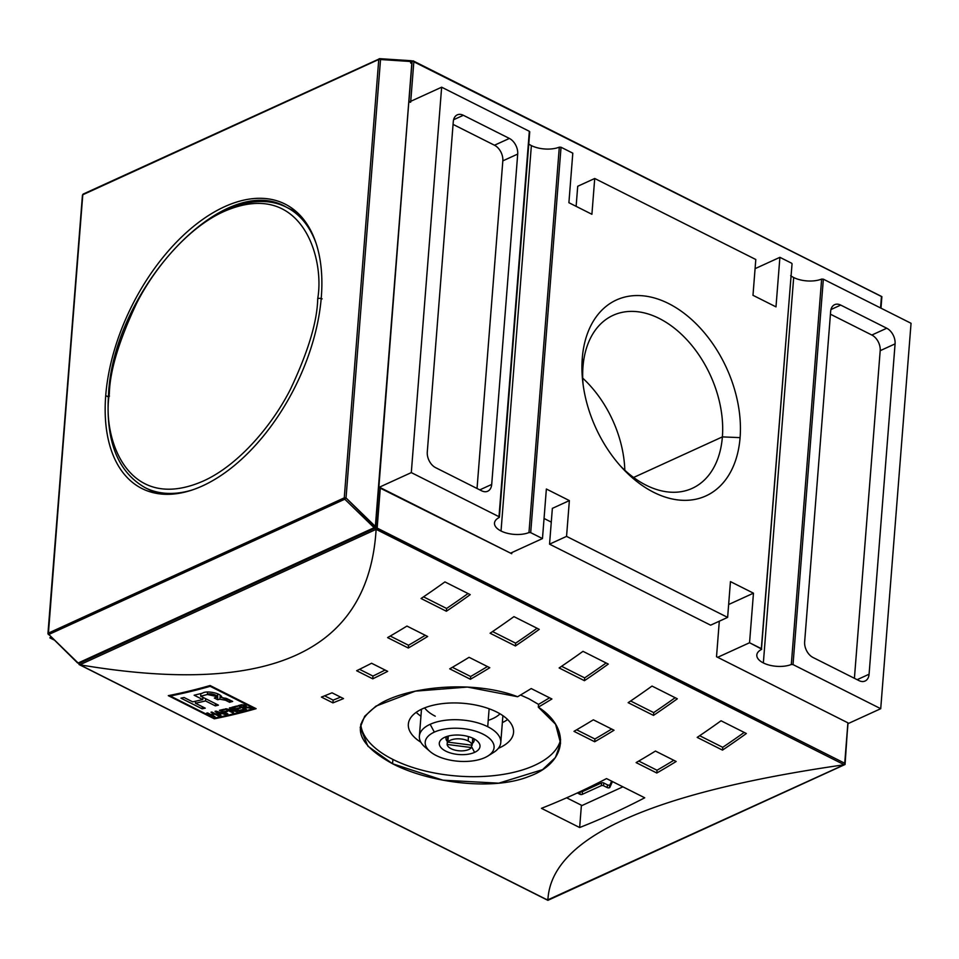 <?xml version="1.0" encoding="UTF-8"?>
<svg xmlns="http://www.w3.org/2000/svg" width="959" height="959" viewBox="0 0 959 959"><rect width="100%" height="100%" fill="white"/><g stroke="black" fill="none" stroke-linecap="round" stroke-linejoin="round"><path stroke-width="1.44" d="M881.489 297.805L881.884 296.643L881.489 297.805L881.884 296.643L413.844 61.808L410.74 101.318L413.844 61.808L412.993 60.801L412.082 61.712L412.993 60.896M881.693 296.523L412.993 60.789L881.129 296.355M790.851 275.808A20.415 9.722 -175.5 0 0 793.68 277.523A20.415 9.722 -175.5 0 0 821.635 279.081L823.349 279.177L793.021 664.587L823.349 279.177L911.05 323.291L880.722 708.701L793.021 664.587L791.307 664.491L793.021 664.587L880.722 708.701L848.283 723.53L880.722 708.701L911.05 323.291L823.349 279.177L821.635 279.081L791.307 664.491A20.415 9.722 4.5 0 1 763.352 662.933A20.415 9.722 4.5 0 1 756.819 655.021A20.415 9.722 4.5 0 1 761.434 649.471L792.05 263.725L761.326 648.644L749.554 642.734L717.668 657.311L847.9 722.822L845.059 764.467M761.722 649.135L749.554 642.734L753.462 593.177L728.648 604.518L753.462 593.177L730.446 581.61L727.629 617.392L710.619 625.172L727.629 617.392L566.553 536.381L549.543 544.161L552.36 508.366L549.543 544.161L710.619 625.172L549.543 544.161L566.553 536.381L569.37 500.586L552.36 508.366L569.37 500.586L546.366 489.018L542.47 538.574L510.572 553.151L511.722 553.727L511.806 552.588L511.722 553.727L510.572 553.151L542.47 538.574L530.699 532.653L561.039 147.242L572.799 153.164L568.903 202.709L591.907 214.289L594.724 178.494L577.714 186.274L576.131 206.353L577.714 186.274L594.724 178.494L755.8 259.505L752.983 295.3L775.987 306.868L779.895 257.324L755.081 268.664L779.895 257.324L791.654 263.234L779.895 257.324L775.987 306.868L752.983 295.3L755.8 259.505L594.724 178.494L591.907 214.289L568.903 202.709L572.799 153.164L561.039 147.242L559.313 147.147L528.984 532.557A20.415 9.722 4.5 0 1 501.03 530.998A20.415 9.722 4.5 0 1 494.496 523.087A20.415 9.722 4.5 0 1 499.124 517.536L499.004 516.709L499.124 517.536A20.415 9.722 4.5 0 0 501.03 530.998L531.37 145.588A20.415 9.722 -175.5 0 0 559.313 147.147L528.984 532.557L530.699 532.653L542.47 538.574L546.366 489.018L569.37 500.586L566.553 536.381L727.629 617.392L730.446 581.61L753.462 593.177L749.554 642.734L717.668 657.311L716.517 656.735L719.31 621.192L716.517 656.735L847.9 722.822L844.723 763.244L375.401 527.714L79.393 663.316L79.01 664.479L79.849 664.791L376.12 529.356L377.151 528.073L380.327 487.64L378.877 487.472L510.572 553.151L380.327 487.64L377.151 528.073L844.723 763.244L847.972 723.673M790.672 275.677A20.415 9.722 -175.5 0 0 793.68 277.523L763.352 662.933A20.415 9.722 4.5 0 1 761.434 649.471L792.05 263.725M409.205 102.014L441.643 87.197L529.332 131.299L499.004 516.709L411.303 472.607L499.004 516.709L529.332 131.299L441.643 87.197L411.303 472.607L378.877 487.424L411.303 472.607L441.643 87.197L409.205 102.014M529.452 132.126L529.332 131.299L529.452 132.126M528.529 143.862A20.415 9.722 -175.5 0 0 531.37 145.588A20.415 9.722 -175.5 0 0 559.313 147.147L561.039 147.242L530.699 532.653L528.984 532.557A20.415 9.722 4.5 0 1 501.03 530.998M859.012 680.614L812.992 657.466A12.563 8.391 -114.6 0 1 804.649 641.823L830.65 311.471A12.563 8.391 -114.6 0 1 834.63 304.674A12.563 8.391 -114.6 0 1 840.719 305.082L886.739 328.23A12.563 8.391 -114.6 0 1 895.083 343.873L869.082 674.225A12.563 8.391 -114.6 0 1 865.102 681.022A12.563 8.391 -114.6 0 1 859.012 680.614L812.992 657.466A12.563 8.391 -114.6 0 1 804.649 641.823L830.65 311.471A12.563 8.391 -114.6 0 1 840.719 305.082L830.962 309.553L840.719 305.082L886.739 328.23L871.851 335.039L830.434 314.204L871.851 335.039A12.563 8.391 -114.6 0 1 880.194 350.682A12.563 8.391 65.4 0 0 871.851 335.039L886.739 328.23A12.563 8.391 -114.6 0 1 895.083 343.873L880.194 350.682L854.409 678.301L880.194 350.682L895.083 343.873L869.082 674.225L857.154 679.679L869.082 674.225A12.563 8.391 -114.6 0 1 859.012 680.614M845.059 764.479L844.723 763.244L845.059 764.479L844.268 764.755L845.059 764.479L844.268 764.755L376.132 529.296L375.377 528.025L79.393 663.316L79.01 664.479L79.849 664.791L376.12 529.356C368.724 651.688 269.97 696.833 79.849 664.791C269.97 696.833 368.724 651.688 376.12 529.356L844.268 764.755M547.038 899.314L547.901 900.201C550.574 837.962 649.327 792.817 844.172 764.767L547.901 900.201L79.753 664.767L547.889 900.225C550.574 837.962 649.327 792.817 844.172 764.767L548.812 899.41M582.269 358.258A107.696 71.901 -114.6 0 1 668.603 303.547A107.696 71.901 -114.6 0 1 740.084 437.628A107.696 71.901 -114.6 0 1 622.319 468.064A107.696 71.901 -114.6 0 1 582.724 381.454A107.696 71.901 -114.6 0 1 582.269 358.258A107.696 71.901 -114.6 0 1 668.603 303.547A107.696 71.901 -114.6 0 1 740.084 437.628L722.379 436.896A95.133 63.522 65.4 0 0 688.19 341.2A95.133 63.522 65.4 0 0 613.125 315.319A95.133 63.522 65.4 0 0 582.976 366.782A95.133 63.522 65.4 0 0 583.096 384.451A95.133 63.522 -114.6 0 1 582.976 366.782L582.269 358.258A107.696 71.901 -114.6 0 0 653.75 492.351A107.696 71.901 -114.6 0 0 740.084 437.628M624.824 470.246A95.133 63.522 65.4 0 0 582.712 378.134A95.133 63.522 65.4 0 1 624.824 470.246M463.353 115.284L509.373 138.432A12.563 8.391 -114.6 0 1 517.704 154.075L491.703 484.427A12.563 8.391 -114.6 0 1 487.723 491.224A12.563 8.391 -114.6 0 1 481.634 490.804L435.614 467.656A12.563 8.391 -114.6 0 1 427.282 452.013L453.283 121.661A12.563 8.391 -114.6 0 1 457.263 114.864A12.563 8.391 -114.6 0 1 463.353 115.284L453.583 119.743L463.353 115.284L509.373 138.432L494.484 145.229L453.068 124.394L494.484 145.229A12.563 8.391 -114.6 0 1 502.828 160.872A12.563 8.391 65.4 0 0 494.484 145.229L509.373 138.432A12.563 8.391 -114.6 0 1 517.704 154.075L491.703 484.427L479.788 489.869L491.703 484.427A12.563 8.391 -114.6 0 1 481.634 490.804L435.614 467.656A12.563 8.391 -114.6 0 1 427.282 452.013L453.283 121.661A12.563 8.391 -114.6 0 1 463.353 115.284M49.832 637.831L51.127 637.244L49.832 637.831L53.776 639.809L49.832 637.831M551.281 522.116L544.053 518.471L551.281 522.116M633.575 477.486L722.379 436.896A95.133 63.522 -114.6 0 1 620.293 465.822A95.133 63.522 65.4 0 0 692.218 488.347A95.133 63.522 65.4 0 0 722.379 436.896A95.133 63.522 65.4 0 0 659.241 318.448A95.133 63.522 65.4 0 0 582.976 366.782M477.043 488.491L502.828 160.872L477.043 488.491M210.093 685.529A942.158 539.054 116.7 0 1 168.293 695.659L214.313 718.806A942.158 539.054 -63.3 0 0 256.113 708.677L210.093 685.529L256.113 708.677A942.158 539.054 116.7 0 1 214.313 718.806L168.293 695.659A942.158 539.054 -63.3 0 0 210.093 685.529M579.656 827.533L541.451 808.329A942.158 539.054 -63.3 0 0 606.52 778.588L644.724 797.792A942.158 539.054 116.7 0 1 579.656 827.533L581.406 805.224L579.656 827.533L541.451 808.329A942.158 539.054 -63.3 0 0 606.52 778.588L644.724 797.792A942.158 539.054 116.7 0 1 579.656 827.533M343.514 698.584A942.158 539.054 116.7 0 1 332.929 702.875L321.421 697.085A942.158 539.054 -63.3 0 0 332.006 692.806L343.514 698.584L332.006 692.806A942.158 539.054 -63.3 0 1 321.421 697.085L332.929 702.875A942.158 539.054 -63.3 0 0 343.514 698.584M387.676 671.348A942.158 539.054 116.7 0 1 372.739 678.828L356.628 670.725A942.158 539.054 -63.3 0 0 371.565 663.244L387.676 671.348L371.565 663.244A942.158 539.054 -63.3 0 1 356.628 670.725L372.739 678.828A942.158 539.054 -63.3 0 0 387.676 671.348M676.167 761.482A942.158 539.054 116.7 0 1 656.807 773.014L636.105 762.597A942.158 539.054 -63.3 0 0 655.453 751.065L676.167 761.482L655.453 751.065A942.158 539.054 -63.3 0 1 636.105 762.597L656.807 773.014A942.158 539.054 -63.3 0 0 676.167 761.482M614.036 730.231A942.158 539.054 116.7 0 1 594.688 741.763L573.973 731.345A942.158 539.054 -63.3 0 0 593.333 719.813L614.036 730.231L593.333 719.813A942.158 539.054 -63.3 0 1 573.973 731.345L594.688 741.763A942.158 539.054 -63.3 0 0 614.036 730.231M489.785 667.728A942.158 539.054 116.7 0 1 470.425 679.26L449.723 668.843A942.158 539.054 -63.3 0 0 469.071 657.311L489.785 667.728L469.071 657.311A942.158 539.054 -63.3 0 1 449.723 668.843L470.425 679.26A942.158 539.054 -63.3 0 0 489.785 667.728M427.654 636.488A942.158 539.054 116.7 0 1 408.294 648.02L387.592 637.603A942.158 539.054 -63.3 0 0 406.94 626.071L427.654 636.488L406.94 626.071A942.158 539.054 -63.3 0 1 387.592 637.603L408.294 648.02A942.158 539.054 -63.3 0 0 427.654 636.488M392.567 763.748C353.511 742.266 349.975 721.887 381.982 702.587C412.969 685.637 476.048 680.506 517.608 696.737A942.158 539.054 -63.3 0 0 531.202 688.562L551.904 698.979A942.158 539.054 116.7 0 1 538.311 707.155L555.597 724.285L560.571 743.249L555.405 757.526L542.566 769.645L498.74 783.179L442.902 780.182L392.567 763.748L367.92 746.222L360.2 727.485L364.66 716.289L375.928 706.136L415.355 691.151L467.417 687.064L517.608 696.737A942.158 539.054 -63.3 0 0 531.202 688.562L551.904 698.979A942.158 539.054 -63.3 0 1 538.311 707.155C571.432 728.42 566.805 762.98 528.877 776.478C492.53 791.127 429.236 782.808 392.567 763.748L392.902 759.432A100.491 47.866 -175.5 0 0 496.115 775.387A100.491 47.866 -175.5 0 0 560.619 739.557A100.491 47.866 -175.5 0 1 496.115 775.387A100.491 47.866 -175.5 0 1 392.902 759.432A100.491 47.866 -175.5 0 1 360.764 724.165A100.491 47.866 -175.5 0 0 392.902 759.432M746.354 733.515A942.158 539.054 116.7 0 1 722.499 750.118L697.193 737.387A942.158 539.054 -63.3 0 0 721.048 720.784L746.354 733.515L721.048 720.784A942.158 539.054 -63.3 0 1 697.193 737.387L722.499 750.118A942.158 539.054 -63.3 0 0 746.354 733.515M677.33 698.799A942.158 539.054 116.7 0 1 653.475 715.402L628.157 702.671A942.158 539.054 -63.3 0 0 652.012 686.069L677.33 698.799L652.012 686.069A942.158 539.054 -63.3 0 1 628.157 702.671L653.475 715.402A942.158 539.054 -63.3 0 0 677.33 698.799M539.258 629.356A942.158 539.054 116.7 0 1 515.415 645.958L490.097 633.228A942.158 539.054 -63.3 0 0 513.952 616.625L539.258 629.356L513.952 616.625A942.158 539.054 -63.3 0 1 490.097 633.228L515.415 645.958A942.158 539.054 -63.3 0 0 539.258 629.356M470.234 594.64A942.158 539.054 116.7 0 1 446.379 611.243L421.061 598.512A942.158 539.054 -63.3 0 0 444.916 581.909L470.234 594.64L444.916 581.909A942.158 539.054 -63.3 0 1 421.061 598.512L446.379 611.243A942.158 539.054 -63.3 0 0 470.234 594.64M608.294 664.072A942.158 539.054 116.7 0 1 584.439 680.686L559.133 667.955A942.158 539.054 -63.3 0 0 582.988 651.341L608.294 664.072L582.988 651.341A942.158 539.054 -63.3 0 1 559.133 667.955L584.439 680.686A942.158 539.054 -63.3 0 0 608.294 664.072M538.538 704.385L538.311 707.155L538.538 704.385A939.017 537.256 -63.3 0 0 549.543 697.792A939.017 537.256 116.7 0 1 538.538 704.385L528.865 698.775L538.538 704.385M582.005 805.524L622.906 786.824L582.005 805.524L566.637 797.804L582.005 805.524M333.145 700.118L332.929 702.875L333.145 700.118A939.017 537.256 -63.3 0 0 340.601 697.121A939.017 537.256 116.7 0 1 333.145 700.118L324.61 695.826L333.145 700.118M372.955 676.071L372.739 678.828L372.955 676.071A939.017 537.256 -63.3 0 0 385.074 670.041A939.017 537.256 116.7 0 1 372.955 676.071L359.517 669.31L372.955 676.071M657.023 770.245L656.807 773.014L657.023 770.245A939.017 537.256 -63.3 0 0 673.793 760.283A939.017 537.256 116.7 0 1 657.023 770.245L638.754 761.05L657.023 770.245M594.904 738.993L594.688 741.763L594.904 738.993A939.017 537.256 -63.3 0 0 611.674 729.032A939.017 537.256 116.7 0 1 594.904 738.993L576.635 729.799L594.904 738.993M470.641 676.503L470.425 679.26L470.641 676.503A939.017 537.256 -63.3 0 0 487.412 666.541A939.017 537.256 116.7 0 1 470.641 676.503L452.372 667.308L470.641 676.503M408.522 645.251L408.294 648.02L408.522 645.251A939.017 537.256 -63.3 0 0 425.281 635.29A939.017 537.256 116.7 0 1 408.522 645.251L390.241 636.057L408.522 645.251M520.521 695.011L528.865 698.775L520.521 695.011M722.726 747.325L722.499 750.118L722.726 747.325A939.017 537.256 -63.3 0 0 744.184 732.424A939.017 537.256 116.7 0 1 722.726 747.325L699.662 735.721L722.726 747.325M653.69 712.609L653.475 715.402L653.69 712.609A939.017 537.256 -63.3 0 0 675.148 697.696A939.017 537.256 116.7 0 1 653.69 712.609L630.626 701.005L653.69 712.609M515.63 643.165L515.415 645.958L515.63 643.165A939.017 537.256 -63.3 0 0 537.088 628.265A939.017 537.256 116.7 0 1 515.63 643.165L492.566 631.561L515.63 643.165M446.594 608.45L446.379 611.243L446.594 608.45A939.017 537.256 -63.3 0 0 468.052 593.537A939.017 537.256 116.7 0 1 446.594 608.45L423.53 596.846L446.594 608.45M584.654 677.881L584.439 680.686L584.654 677.881A939.017 537.256 -63.3 0 0 606.124 662.981A939.017 537.256 116.7 0 1 584.654 677.881L561.59 666.289L584.654 677.881M105.718 395.587A159.218 91.105 116.7 0 1 173.927 244.785A159.218 91.105 116.7 0 1 285.063 204.063A159.218 91.105 116.7 0 1 321.325 297.026A159.218 91.105 116.7 0 1 253.116 447.829A159.218 91.105 116.7 0 1 141.98 488.551A159.218 91.105 116.7 0 1 105.718 395.587A159.218 91.105 116.7 0 1 224.514 206.736A159.218 91.105 116.7 0 1 321.325 297.026A159.218 91.105 116.7 0 1 202.541 485.889A159.218 91.105 116.7 0 1 105.718 395.587L108.355 396.906M609.48 787.699A1.57 0.743 4.5 0 0 609.864 787.363L612.453 781.573L609.864 787.363A1.57 0.743 4.5 0 1 609.48 787.699A1.57 0.743 4.5 0 1 607.263 787.603L603.547 785.733A1.57 0.743 -175.5 0 0 601.329 785.649L582.197 794.388A1.57 0.743 4.5 0 1 579.979 794.304L577.318 792.961L579.979 794.304L580.183 791.619L579.979 794.304A1.57 0.743 4.5 0 0 582.197 794.388L582.413 791.643L601.545 782.892A1.57 0.743 4.5 0 1 603.762 782.988A1.57 0.743 -175.5 0 0 601.545 782.892L601.329 785.649A1.57 0.743 4.5 0 1 603.547 785.733L603.762 782.988L607.479 784.858A1.57 0.743 -175.5 0 0 609.696 784.953A1.57 0.743 -175.5 0 0 610.08 784.618L611.626 781.153L609.864 787.363L610.08 784.618A1.57 0.743 -175.5 0 1 609.696 784.953L609.48 787.699A1.57 0.743 4.5 0 1 607.263 787.603L607.479 784.858A1.57 0.743 -175.5 0 0 609.696 784.953M420.857 742.218A52.757 25.126 4.5 0 1 408.342 724.189A52.757 25.126 4.5 0 1 440.756 703.834A52.757 25.126 4.5 0 1 496.666 711.998A52.757 25.126 4.5 0 1 513.544 732.46A52.757 25.126 4.5 0 1 498.368 748.308A52.757 25.126 4.5 0 0 496.666 711.998A52.757 25.126 4.5 0 0 424.489 707.946A52.757 25.126 4.5 0 0 420.857 742.218M502.348 722.618A52.757 25.126 -175.5 0 0 507.635 719.538A52.757 25.126 -175.5 0 1 502.348 722.618M580.267 791.583A1.57 0.743 -175.5 0 0 582.413 791.643L601.545 782.892L601.329 785.649L582.197 794.388L582.413 791.643A1.57 0.743 -175.5 0 1 580.267 791.583M416.206 712.345A52.757 25.126 -175.5 0 0 420.941 716.217A52.757 25.126 -175.5 0 1 416.206 712.345M429.992 751.448L425.041 747.145A40.829 19.444 4.5 0 1 419.383 736.128A40.829 19.444 4.5 0 1 430.159 724.297A40.829 19.444 4.5 0 1 487.723 726.706A40.829 19.444 4.5 0 1 500.778 742.542A40.829 19.444 4.5 0 1 493.465 752.527L487.891 756.004A34.548 16.459 4.5 0 1 484.954 757.574A34.548 16.459 4.5 0 1 429.992 751.448A34.548 16.459 4.5 0 1 434.331 732.113A34.548 16.459 4.5 0 1 481.262 733.311A34.548 16.459 4.5 0 1 487.891 756.004M474.597 752.371A20.415 9.722 4.5 0 1 445.827 751.161A20.415 9.722 4.5 0 1 444.688 737.315A20.415 9.722 4.5 0 1 477.162 740.935A20.415 9.722 4.5 0 1 474.597 752.371A20.415 9.722 4.5 0 1 446.87 751.652A20.415 9.722 4.5 0 1 442.95 738.25A20.415 9.722 4.5 0 1 444.688 737.315A20.415 9.722 4.5 0 1 473.47 738.526A20.415 9.722 4.5 0 1 474.597 752.371L471.528 746.605M472.296 743.453A14.133 6.725 -175.5 0 0 474.166 740.444A14.133 6.725 -175.5 0 0 473.842 738.718A14.133 6.725 -175.5 0 1 472.296 743.453M446.57 736.572A14.133 6.725 -175.5 0 0 445.983 738.226A14.133 6.725 -175.5 0 0 447.373 741.487A14.133 6.725 4.5 0 1 446.57 736.572M468.148 740.959A12.563 5.982 4.5 0 0 447.841 742.122L472.152 745.239L447.841 742.122L448.309 736.056L447.841 742.122A12.563 5.982 4.5 0 1 468.148 740.959A12.563 5.982 4.5 0 1 472.152 745.239L472.715 738.166L472.152 745.239A12.563 5.982 -175.5 0 0 468.148 740.959L468.495 736.608M451.138 748.727A12.563 5.982 4.5 0 1 447.134 744.448L447.781 736.2L447.134 744.448L471.456 747.564A12.563 5.982 4.5 0 1 451.138 748.727A12.563 5.982 4.5 0 1 447.134 744.448L471.456 747.564L471.636 745.167L471.456 747.564A12.563 5.982 -175.5 0 1 451.138 748.727M214.372 718.075L214.313 718.806L214.372 718.075M170.318 695.251L170.27 695.994L214.217 718.099A942.158 539.054 -63.3 0 0 254.135 708.425L210.177 686.32A942.158 539.054 116.7 0 1 170.27 695.994L214.217 718.099A942.158 539.054 -63.3 0 0 254.135 708.425L210.177 686.32A942.158 539.054 116.7 0 1 170.27 695.994L170.318 695.251M239.247 710.439A942.158 539.054 -63.3 0 0 243.322 709.36L244.197 709.804A942.158 539.054 116.7 0 1 239.235 711.11L231.742 707.334A942.158 539.054 -63.3 0 0 236.609 706.052L237.484 706.495A942.158 539.054 116.7 0 1 233.505 707.55L235.842 708.725A942.158 539.054 -63.3 0 0 239.558 707.742L240.433 708.186A942.158 539.054 116.7 0 1 236.717 709.157L239.235 711.11L231.742 707.334A942.158 539.054 -63.3 0 0 236.609 706.052L237.484 706.495A942.158 539.054 116.7 0 1 233.505 707.55L235.842 708.725A942.158 539.054 -63.3 0 0 239.558 707.742L240.433 708.186A942.158 539.054 116.7 0 1 236.717 709.157L239.247 710.439A942.158 539.054 -63.3 0 0 243.322 709.36L244.197 709.804A942.158 539.054 116.7 0 1 239.235 711.11L239.294 710.427M223.543 711.746A942.158 539.054 -63.3 0 0 226.636 711.015L227.511 711.458A942.158 539.054 116.7 0 1 224.418 712.189L227.834 713.904A942.158 539.054 116.7 0 1 226.947 714.107L219.443 710.331A942.158 539.054 -63.3 0 0 223.867 709.288L224.742 709.732A942.158 539.054 116.7 0 1 221.205 710.571L223.543 711.746A942.158 539.054 -63.3 0 0 226.636 711.015L227.511 711.458A942.158 539.054 116.7 0 1 224.418 712.189L227.834 713.904A942.158 539.054 116.7 0 1 226.947 714.107L219.443 710.331A942.158 539.054 -63.3 0 0 223.867 709.288L224.742 709.732A942.158 539.054 116.7 0 1 221.205 710.571L223.543 711.746M219.359 715.798A942.158 539.054 116.7 0 1 218.472 715.977L214.96 714.215A942.158 539.054 116.7 0 1 211.531 714.934L215.032 716.697A942.158 539.054 116.7 0 1 214.145 716.876L206.653 713.1A942.158 539.054 -63.3 0 0 207.54 712.921L210.644 714.491A942.158 539.054 -63.3 0 0 214.085 713.772L210.968 712.213A942.158 539.054 -63.3 0 0 211.855 712.022L219.359 715.798A942.158 539.054 116.7 0 1 218.472 715.977L214.96 714.215A942.158 539.054 116.7 0 1 211.531 714.934L215.032 716.697A942.158 539.054 116.7 0 1 214.145 716.876L206.653 713.1A942.158 539.054 -63.3 0 0 207.54 712.921L210.644 714.491A942.158 539.054 -63.3 0 0 214.085 713.772L210.968 712.213A942.158 539.054 -63.3 0 0 211.855 712.022L219.359 715.798M221.289 697.481L226.588 698.5L232.677 701.437A942.158 539.054 116.7 0 1 229.573 702.276L229.752 699.962L229.573 702.276L225.509 700.238L225.677 698.164L225.509 700.238L219.887 699.207L220.198 695.263L219.887 699.207L217.669 699.71L217.693 693.92L217.669 699.71L214.36 698.044L216.362 697.445C220.366 695.982 209.745 692.278 207.384 694.496A942.158 539.054 116.7 0 1 200.647 696.186L200.851 693.573L200.647 696.186L218.436 705.141A942.158 539.054 116.7 0 1 215.331 705.884L215.511 703.666L215.331 705.884L205.514 700.945L205.682 698.727L205.514 700.945A942.158 539.054 116.7 0 1 195.432 703.223L195.588 701.221L195.432 703.223L205.25 708.174A942.158 539.054 116.7 0 1 202.157 708.821L202.325 706.699L202.157 708.821L180.963 698.164A942.158 539.054 -63.3 0 0 184.056 697.505L192.687 701.844A942.158 539.054 -63.3 0 0 202.769 699.567L202.948 697.349L202.769 699.567L194.138 695.215A942.158 539.054 -63.3 0 0 202.493 693.165C206.437 690.096 222.776 693.585 221.289 697.481L221.397 696.174L221.289 697.481C222.776 693.585 206.437 690.096 202.493 693.165A942.158 539.054 116.7 0 1 194.138 695.215L202.769 699.567A942.158 539.054 116.7 0 1 192.687 701.844L184.056 697.505A942.158 539.054 116.7 0 1 180.963 698.164L202.157 708.821A942.158 539.054 -63.3 0 0 205.25 708.174L195.432 703.223A942.158 539.054 -63.3 0 0 205.514 700.945L215.331 705.884A942.158 539.054 -63.3 0 0 218.436 705.141L200.647 696.186A942.158 539.054 -63.3 0 0 207.384 694.496L217.453 696.702L214.36 698.044L217.669 699.71L219.887 699.207L225.509 700.238L229.573 702.276A942.158 539.054 -63.3 0 0 232.677 701.437L221.289 697.481L221.841 696.977M222.128 713.568A942.158 539.054 116.7 0 1 219.419 714.167L220.978 715.438A942.158 539.054 116.7 0 1 220.055 715.642L215.02 711.338A942.158 539.054 -63.3 0 0 216.027 711.11L225.976 714.323A942.158 539.054 116.7 0 1 225.053 714.539L222.128 713.568A942.158 539.054 116.7 0 1 219.419 714.167L220.978 715.438A942.158 539.054 116.7 0 1 220.055 715.642L215.02 711.338A942.158 539.054 -63.3 0 0 216.027 711.11L225.976 714.323A942.158 539.054 116.7 0 1 225.053 714.539L222.128 713.568M230.328 707.694L237.82 711.47A942.158 539.054 116.7 0 1 236.873 711.71L227.643 709.612L233.493 712.549A942.158 539.054 116.7 0 1 232.605 712.765L225.101 708.989A942.158 539.054 -63.3 0 0 226.048 708.761L235.291 710.859L229.441 707.922A942.158 539.054 -63.3 0 0 230.328 707.694L237.82 711.47A942.158 539.054 116.7 0 1 236.873 711.71L227.643 709.612L233.493 712.549A942.158 539.054 116.7 0 1 232.605 712.765L225.101 708.989A942.158 539.054 -63.3 0 0 226.048 708.761L235.291 710.859L229.441 707.922A942.158 539.054 -63.3 0 0 230.328 707.694M251.294 707.85A942.158 539.054 116.7 0 1 250.263 708.138L244.042 707.286A942.158 539.054 116.7 0 1 243.011 707.562L246.331 709.228A942.158 539.054 116.7 0 1 245.444 709.468L237.94 705.704A942.158 539.054 -63.3 0 0 240.889 704.889L245.324 705.273L245.54 706.831L251.294 707.85A942.158 539.054 116.7 0 1 250.263 708.138L244.042 707.286A942.158 539.054 116.7 0 1 243.011 707.562L246.331 709.228A942.158 539.054 116.7 0 1 245.444 709.468L237.94 705.704A942.158 539.054 -63.3 0 0 240.889 704.889L244.329 704.877L246.235 706.052L245.54 706.831L251.294 707.85M246.247 706.196L245.54 706.831L245.648 705.44L245.54 706.831M254.183 707.718L254.135 708.425L254.183 707.718M210.237 685.613L210.177 686.32L210.237 685.613M218.52 715.378L218.472 715.977L218.52 715.378M215.008 713.604L214.96 714.215L215.008 713.604M214.133 713.172L214.085 713.772L214.133 713.172M214.193 716.277L214.145 716.876L214.193 716.277M211.579 714.299L211.531 714.934L211.579 714.299M219.467 713.52L219.419 714.167L219.467 713.52M220.126 714.743L220.055 715.642L220.126 714.743M216.326 711.206L218.808 713.664A942.158 539.054 -63.3 0 0 220.99 713.184L216.302 711.614L220.99 713.184A942.158 539.054 116.7 0 1 218.808 713.664L216.326 711.206M221.265 709.912L221.205 710.571L221.265 709.912M226.995 713.484L226.947 714.107L226.995 713.484M224.478 711.53L224.418 712.189M236.933 711.015L236.873 711.71L236.933 711.015M235.351 710.223L235.291 710.859L235.351 710.223M232.653 712.129L232.605 712.765L232.653 712.129M236.765 708.485L236.717 709.157L236.765 708.485M233.552 706.867L233.505 707.55L233.552 706.867M245.492 708.809L245.444 709.468L245.492 708.809M243.071 706.867L243.011 707.562L243.071 706.867M244.497 704.937L241.812 705.321A942.158 539.054 116.7 0 1 239.702 705.896L242.136 707.119A942.158 539.054 -63.3 0 0 244.042 706.603L244.449 705.524L244.965 706.076L244.042 706.603L244.497 704.937M239.762 705.201L239.702 705.896L239.762 705.201M410.572 60.837L411.183 60.873M375.437 527.294L346.031 497.937L380.531 59.53L378.769 59.458A1.259 0.839 -114.6 0 1 379.452 58.727A1.259 0.875 93.7 0 1 379.764 58.667L411.183 60.717A1.259 0.875 93.7 0 0 410.872 60.777A1.259 0.875 93.7 0 1 411.95 61.592L375.772 526.923L375.041 527.977A1.259 0.839 -114.6 0 1 374.118 527.702L375.365 526.443L375.437 527.294A1.259 0.839 -114.6 0 1 374.118 527.702L344.784 499.207L346.031 497.937L344.257 497.865L378.769 59.458L380.531 59.53A1.259 0.875 -86.3 0 0 379.452 58.727A1.259 0.839 65.4 0 0 378.769 59.458L82.786 194.761L82.726 195.528L82.786 194.761A1.259 0.839 -114.6 0 1 83.469 194.03A1.259 0.839 65.4 0 0 82.786 194.761L48.286 633.156A1.259 0.839 65.4 0 0 48.801 634.498L344.784 499.207A1.259 0.839 -114.6 0 1 344.257 497.865L48.286 633.156L48.358 634.007L50.455 633.719M410.872 63.126A1.259 0.719 -63.3 0 1 411.663 60.849L411.95 61.592A1.259 0.719 -63.3 0 0 411.663 60.849L411.183 60.717A1.259 0.875 93.7 0 1 411.95 61.592L375.365 526.443L411.95 61.592L380.531 59.53L411.95 61.592A1.259 0.719 -63.3 0 0 411.459 60.813M322.14 298.872A3.141 1.498 -175.5 0 0 317.717 298.681C317.261 321.493 308.187 351.653 290.505 389.15C272.236 425.424 238.228 465.571 202.912 481.202C125.941 514.611 102.038 435.302 109.338 393.933A3.141 1.498 -175.5 0 0 109.506 396.067M528.361 143.742A20.415 9.722 -175.5 0 0 531.37 145.588M374.43 527.929L78.446 663.22A1.259 0.839 65.4 0 0 79.429 662.777M161.46 492.818A157.024 89.846 -63.3 0 0 162.862 494.173M427.894 749.327A40.829 19.444 4.5 0 1 430.159 724.297A40.829 19.444 4.5 0 1 487.723 726.706L489.126 708.761M424.621 707.886A40.829 19.444 -175.5 0 0 435.254 716.181M434.331 732.113A34.548 16.459 -175.5 0 1 483.036 734.15A34.548 16.459 -175.5 0 1 484.954 757.574A34.548 16.459 4.5 0 1 436.249 755.536A34.548 16.459 4.5 0 1 434.331 732.113L430.159 724.297M109.338 393.933C109.794 371.121 118.856 340.972 136.538 303.476C154.807 267.201 188.815 227.043 224.142 211.412C301.114 178.002 325.005 257.312 317.717 298.681C317.261 321.493 308.187 351.653 290.505 389.15C272.236 425.424 238.228 465.571 202.912 481.202C125.941 514.611 102.038 435.302 109.338 393.933C109.794 371.121 118.856 340.972 136.538 303.476C154.807 267.201 188.815 227.043 224.142 211.412C301.114 178.002 325.005 257.312 317.717 298.681M490.301 754.242A40.829 19.444 -175.5 0 0 487.723 726.706M297.554 212.802L286.381 207.18A157.024 89.846 116.7 0 1 316.134 243.478A157.024 89.846 -63.3 0 0 226.66 209.817M488.215 720.353A40.829 19.444 -175.5 0 0 500.023 713.82M302.037 217.489A157.024 89.846 -63.3 0 0 300.107 217.166M603.762 782.988L607.479 784.858L607.263 787.603L603.547 785.733L603.762 782.988M79.393 663.316L79.01 664.479L79.753 664.767M82.786 194.761L378.769 59.458L344.257 497.865A1.259 0.839 65.4 0 0 344.784 499.207L48.801 634.498L78.135 663.005L48.358 634.007L82.45 195.121L83.181 194.078L379.764 58.667A1.259 0.875 93.7 0 1 380.531 59.53L346.031 497.937L344.784 499.207L374.118 527.702L78.135 663.005A1.259 0.839 65.4 0 0 79.058 663.268L375.041 527.977M77.667 662.549L79.058 663.268M502.828 160.872L517.704 154.075L502.828 160.872M408.894 102.157L412.022 62.443M793.68 277.523A20.415 9.722 -175.5 0 0 821.635 279.081L791.307 664.491A20.415 9.722 4.5 0 1 763.352 662.933M409.205 102.062L410.668 102.229M881.417 296.978L880.554 307.947L881.417 296.978M207.564 692.086L207.384 694.496L207.564 692.086M244.089 706.591L244.042 707.286L244.089 706.591A942.158 539.054 116.7 0 1 242.136 707.119L239.702 705.896A942.158 539.054 -63.3 0 0 241.812 705.321L241.872 704.673L241.812 705.321L244.449 705.524M78.446 663.22A1.259 0.839 65.4 0 1 78.135 663.005L374.118 527.702L375.365 526.443L346.031 497.937L344.257 497.865L48.286 633.156A1.259 0.839 -114.6 0 0 48.801 634.498L77.655 663.029M192.148 490.001A157.024 89.846 116.7 0 1 145.265 487.747L156.449 493.37M880.973 308.163L881.872 296.727M844.915 764.563L547.889 900.333L79.201 664.599M499.399 517.201L529.74 131.791M79.01 664.395L79.106 663.244M82.45 195.121L47.95 633.527L82.45 195.121M48.322 634.522L47.95 633.527M286.381 207.18C224.034 170.007 113.15 289.786 108.511 394.844C105.562 441.164 117.813 472.128 145.265 487.747M421.492 709.252L419.383 736.128M500.778 742.542L502.9 715.666M217.693 693.896L217.465 696.702M245.048 705.141L244.965 706.064"/></g></svg>
